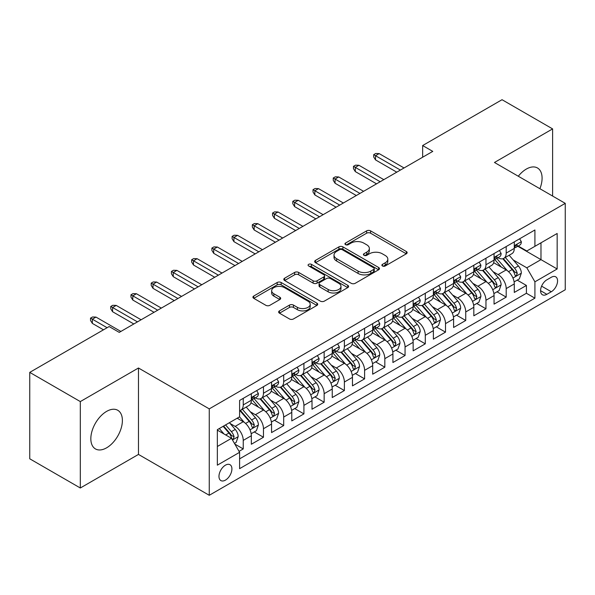 <?xml version="1.0" encoding="UTF-8"?>
<svg xmlns="http://www.w3.org/2000/svg" width="595" height="595" viewBox="0 0 595 595"><rect width="100%" height="100%" fill="white"/><g stroke="black" fill="none" stroke-linecap="round" stroke-linejoin="round"><path stroke-width="0.89" d="M382.459 265.972A1.964 1.138 0 0 0 385.24 265.972L406.333 253.797A2.811 1.621 0 0 0 407.151 252.652A2.811 1.621 0 0 0 406.333 251.507L370.596 230.867A2.811 1.621 0 0 0 366.624 230.867L345.531 243.05A1.964 1.138 0 0 0 344.951 243.853A1.964 1.138 0 0 0 345.531 244.657A1.964 1.138 0 0 0 348.313 244.657L351.043 243.08A8.985 5.184 0 0 1 363.746 243.08L366.721 244.798A8.985 5.184 0 0 1 369.354 248.465A8.985 5.184 0 0 1 366.721 252.131L363.991 253.708A1.964 1.138 0 0 0 363.419 254.511A1.964 1.138 0 0 0 363.991 255.314A1.964 1.138 0 0 0 366.773 255.314L369.502 253.738A8.985 5.184 0 0 1 382.213 253.738L385.188 255.456A8.985 5.184 0 0 1 387.821 259.123A8.985 5.184 0 0 1 385.188 262.797L382.459 264.366A1.964 1.138 0 0 0 381.886 265.169A1.964 1.138 0 0 0 382.459 265.972L382.459 264.366M106.609 447.819A22.312 12.882 120 0 0 121.187 428.162A22.312 12.882 120 0 0 117.765 410.282A22.312 12.882 120 0 0 106.609 411.39A22.312 12.882 120 0 0 92.032 431.048A22.312 12.882 120 0 0 95.453 448.928A22.312 12.882 120 0 0 106.609 447.819M539.896 188.712A22.312 12.882 120 0 0 537.471 167.969A22.312 12.882 120 0 0 526.315 169.077A22.312 12.882 120 0 0 518.29 176.239M225.446 480.113A9.156 5.288 120 0 0 231.425 472.043A9.156 5.288 120 0 0 230.02 464.71A9.156 5.288 120 0 0 225.446 465.164A9.156 5.288 120 0 0 219.466 473.233A9.156 5.288 120 0 0 220.864 480.567A9.156 5.288 120 0 0 225.446 480.113M279.464 310.88A2.811 1.621 0 0 0 278.646 312.025A2.811 1.621 0 0 0 279.464 313.171L289.49 318.957A2.811 1.621 0 0 0 293.461 318.957L316.89 305.436A2.811 1.621 0 0 0 317.715 304.29A2.811 1.621 0 0 0 316.89 303.138L281.152 282.506A2.811 1.621 0 0 0 277.181 282.506L253.753 296.035A2.811 1.621 0 0 0 252.934 297.18A2.811 1.621 0 0 0 253.753 298.326L265.868 305.317A2.811 1.621 0 0 0 269.84 305.317L279.866 299.53A2.811 1.621 0 0 0 280.684 298.385A2.811 1.621 0 0 0 279.866 297.24L273.856 293.774A7.512 4.336 0 0 1 271.655 290.702A7.512 4.336 0 0 1 276.296 286.701A7.512 4.336 0 0 1 284.477 287.638L308.009 301.219A7.512 4.336 0 0 1 310.203 304.29A7.512 4.336 0 0 1 305.57 308.292A7.512 4.336 0 0 1 297.381 307.355L293.461 305.086A2.811 1.621 0 0 0 289.49 305.086L279.464 310.88L279.464 313.171M138.471 368L80.318 401.58L29.75 372.381L29.75 458.797L80.318 487.997L138.471 454.424L209.262 495.293L209.262 408.877L138.471 368L138.471 454.424M552.606 196.053L552.606 128.899L494.46 162.472L565.25 203.349L209.262 408.877M552.606 128.899L502.039 99.707L422.651 145.544L422.651 157.221M29.75 372.381L109.138 326.551L119.253 332.389L432.766 151.383L422.651 145.544M351.236 283.309A2.811 1.621 0 0 0 355.208 283.309L378.636 269.788A2.811 1.621 0 0 0 379.461 268.642A2.811 1.621 0 0 0 378.636 267.49L342.899 246.858A2.811 1.621 0 0 0 338.927 246.858L315.499 260.387A2.811 1.621 0 0 0 314.681 261.532A2.811 1.621 0 0 0 315.499 262.678L351.236 283.309M309.437 266.396A1.964 1.138 0 0 1 311.43 266.679L311.43 264.344L347.763 285.317A2.811 1.621 0 0 1 348.588 286.463A2.811 1.621 0 0 1 347.763 287.608L324.334 301.137A2.811 1.621 0 0 1 320.363 301.137L284.626 280.505L284.626 278.207A2.811 1.621 0 0 0 283.808 279.36A2.811 1.621 0 0 0 284.626 280.505M284.626 278.207L294.651 272.421A2.811 1.621 0 0 1 298.623 272.421L313.119 280.788A2.811 1.621 0 0 0 317.09 280.788L323.739 276.95A2.811 1.621 0 0 0 324.565 275.805A2.811 1.621 0 0 0 323.739 274.659L308.649 265.943A1.964 1.138 0 0 1 308.076 265.147A1.964 1.138 0 0 1 309.288 264.098A1.964 1.138 0 0 1 311.43 264.344M239.049 451.352L243.243 448.935L234.846 444.086M230.072 423.462L235.151 426.392A11.439 6.605 60 0 1 243.243 440.404L251.335 435.733L251.335 444.257L263.466 437.251L254.266 431.94M250.302 411.785L255.381 414.715A11.439 6.605 60 0 1 263.466 428.727L271.558 424.056L271.558 432.58L283.696 425.574L274.496 420.263M270.524 400.108L275.604 403.038A11.439 6.605 60 0 1 283.696 417.05L291.788 412.38L291.788 420.903L303.919 413.897L294.718 408.587M290.754 388.431L295.834 391.361A11.439 6.605 60 0 1 303.919 405.373L312.011 400.703L312.011 409.226L324.149 402.22L314.948 396.91M310.977 376.747L316.057 379.684A11.439 6.605 60 0 1 324.149 393.697L332.241 389.026L332.241 397.549L344.379 390.543L335.171 385.233M331.207 365.07L336.287 368.007A11.439 6.605 60 0 1 344.379 382.02L352.463 377.349L352.463 385.872L364.601 378.866L355.401 373.548M351.429 353.393L356.509 356.323A11.439 6.605 60 0 1 364.601 370.343L372.693 365.672L372.693 374.196L384.831 367.189L375.624 361.872M371.659 341.716L376.739 344.646A11.439 6.605 60 0 1 384.831 358.666L392.916 353.988L392.916 362.519L405.054 355.512L395.853 350.195M391.889 330.039L396.962 332.969A11.439 6.605 60 0 1 405.054 346.982L413.146 342.311L413.146 350.842L425.284 343.828L416.076 338.518M412.112 318.362L417.192 321.293A11.439 6.605 60 0 1 425.284 335.305L433.376 330.634L433.376 339.157L445.506 332.151L436.306 326.841M432.342 306.685L437.414 309.616A11.439 6.605 60 0 1 445.506 323.628L453.598 318.957L453.598 327.481L465.736 320.474L456.529 315.164M452.564 295.008L457.644 297.939A11.439 6.605 60 0 1 465.736 311.951L473.828 307.28L473.828 315.804L485.959 308.798L476.759 303.487M472.794 283.332L477.874 286.262A11.439 6.605 60 0 1 485.959 300.274L494.051 295.603L494.051 304.127L506.189 297.121L506.189 288.597A11.439 6.605 -120 0 0 498.097 274.585L493.017 271.647M496.989 291.81L506.189 297.121M251.335 435.733A11.439 6.605 -120 0 0 243.243 421.721L237.174 418.218M271.558 424.056A11.439 6.605 -120 0 0 263.466 410.044L250.964 402.822M291.788 412.38A11.439 6.605 -120 0 0 283.696 398.367L271.186 391.146M312.011 400.703A11.439 6.605 -120 0 0 303.919 386.69L291.416 379.469M332.241 389.026A11.439 6.605 -120 0 0 324.149 375.014L311.639 367.792M352.463 377.349A11.439 6.605 -120 0 0 344.379 363.337L331.869 356.115M372.693 365.672A11.439 6.605 -120 0 0 364.601 351.652L352.091 344.431M392.916 353.988A11.439 6.605 -120 0 0 384.831 339.976L372.321 332.754M413.146 342.311A11.439 6.605 -120 0 0 405.054 328.299L392.544 321.077M433.376 330.634A11.439 6.605 -120 0 0 425.284 316.622L412.774 309.4M453.598 318.957A11.439 6.605 -120 0 0 445.506 304.945L432.996 297.723M473.828 307.28A11.439 6.605 -120 0 0 465.736 293.268L453.226 286.046M494.051 295.603A11.439 6.605 -120 0 0 485.959 281.591L473.456 274.369M551.297 277.27L546.842 279.836A8.866 5.117 120 0 0 541.048 287.653A8.866 5.117 120 0 0 542.409 294.756A8.866 5.117 120 0 0 546.842 294.317L551.297 291.751A8.866 5.117 120 0 0 557.084 283.934A8.866 5.117 120 0 0 555.73 276.831A8.866 5.117 120 0 0 551.297 277.27M209.262 495.293L565.25 289.765L565.25 203.349M217.354 446.481L231.507 438.307L239.599 452.319L239.599 468.667L534.912 298.169L534.912 281.822L526.82 267.81L513.247 259.97M239.599 452.319L217.354 465.164L217.354 429.664L239.599 416.82L239.599 400.465L534.912 229.975L534.912 246.323L557.158 233.478L557.158 268.977L534.912 281.822M255.27 397.839L255.381 397.899A11.439 6.605 60 0 0 261.101 398.464L269.193 393.793A11.439 6.605 -120 0 0 271.558 388.557L271.558 382.02M275.5 386.162L275.604 386.222A11.439 6.605 60 0 0 281.323 386.787L289.415 382.116A11.439 6.605 -120 0 0 291.788 376.88L291.788 370.343M295.722 374.486L295.834 374.545A11.439 6.605 60 0 0 301.553 375.11L309.645 370.44A11.439 6.605 -120 0 0 312.011 365.204L312.011 358.659M315.952 362.801L316.057 362.868A11.439 6.605 60 0 0 321.776 363.433L329.868 358.763A11.439 6.605 -120 0 0 332.241 353.527L332.241 346.982M336.175 351.124L336.287 351.191A11.439 6.605 60 0 0 342.006 351.757L350.098 347.086A11.439 6.605 -120 0 0 352.463 341.842L352.463 335.305M356.405 339.447L356.509 339.507A11.439 6.605 60 0 0 362.229 340.08L370.321 335.409A11.439 6.605 -120 0 0 372.693 330.166L372.693 323.628M376.635 327.771L376.739 327.83A11.439 6.605 60 0 0 382.459 328.403L390.551 323.732A11.439 6.605 -120 0 0 392.916 318.489L392.916 311.951M396.858 316.094L396.962 316.153A11.439 6.605 60 0 0 402.689 316.719L410.773 312.048A11.439 6.605 -120 0 0 413.146 306.812L413.146 300.274M417.088 304.417L417.192 304.476A11.439 6.605 60 0 0 422.911 305.042L431.003 300.371A11.439 6.605 -120 0 0 433.376 295.135L433.376 288.597M437.31 292.74L437.414 292.8A11.439 6.605 60 0 0 443.141 293.365L451.226 288.694A11.439 6.605 -120 0 0 453.598 283.458L453.598 276.92M457.54 281.063L457.644 281.123A11.439 6.605 60 0 0 463.364 281.688L471.456 277.017A11.439 6.605 -120 0 0 473.828 271.781L473.828 265.236M477.763 269.386L477.874 269.446A11.439 6.605 60 0 0 483.594 270.011L491.686 265.34A11.439 6.605 -120 0 0 494.051 260.104L494.051 253.559M239.599 458.857L526.411 293.268L526.411 285.444L514.281 292.45L514.281 283.927A11.439 6.605 -120 0 0 506.189 269.914L493.679 262.692M497.993 257.702L498.097 257.769A11.439 6.605 -120 0 0 503.816 258.334A11.439 6.605 -120 0 0 506.189 253.098L506.189 246.553M503.816 258.334L511.908 253.663A11.439 6.605 -120 0 0 514.281 248.427L514.281 241.882M243.243 398.367L243.243 404.905A11.439 6.605 60 0 1 240.871 410.141A11.439 6.605 60 0 1 239.599 410.61M240.871 410.141L248.963 405.47A11.439 6.605 -120 0 0 251.335 400.234L251.335 393.697M263.466 386.69L263.466 393.228A11.439 6.605 60 0 1 261.101 398.464M283.696 375.014L283.696 381.551A11.439 6.605 60 0 1 281.323 386.787M303.919 363.329L303.919 369.874A11.439 6.605 60 0 1 301.553 375.11M324.149 351.652L324.149 358.197A11.439 6.605 60 0 1 321.776 363.433M344.379 339.976L344.379 346.521A11.439 6.605 60 0 1 342.006 351.757M364.601 328.299L364.601 334.836A11.439 6.605 60 0 1 362.229 340.08M384.831 316.622L384.831 323.159A11.439 6.605 60 0 1 382.459 328.403M405.054 304.945L405.054 311.483A11.439 6.605 60 0 1 402.689 316.719M425.284 293.268L425.284 299.806A11.439 6.605 60 0 1 422.911 305.042M445.506 281.591L445.506 288.129A11.439 6.605 60 0 1 443.141 293.365M465.736 269.914L465.736 276.452A11.439 6.605 60 0 1 463.364 281.688M485.959 258.23L485.959 264.775A11.439 6.605 60 0 1 483.594 270.011M485.959 300.274L485.959 308.798M465.736 311.951L465.736 320.474M445.506 323.628L445.506 332.151M425.284 335.305L425.284 343.828M405.054 346.982L405.054 355.512M384.831 358.666L384.831 367.189M364.601 370.343L364.601 378.866M344.379 382.02L344.379 390.543M324.149 393.697L324.149 402.22M303.919 405.373L303.919 413.897M283.696 417.05L283.696 425.574M263.466 428.727L263.466 437.251M243.243 440.404L243.243 448.935M231.507 438.307L217.354 430.133M526.82 267.81L540.981 259.636L540.981 242.82L557.158 233.478M517.814 246.263L557.158 268.977M518.215 246.025L526.82 250.993L534.912 246.323M80.318 401.58L80.318 487.997M517.211 280.126L526.411 285.444M526.411 293.268L534.912 298.169M383.247 266.255L385.188 265.132A8.985 5.184 0 0 0 387.821 261.458L387.821 259.123M369.354 248.465L369.354 250.8A8.985 5.184 0 0 1 366.721 254.467L364.78 255.59M406.296 253.82L370.596 233.203A2.811 1.621 0 0 0 366.624 233.203L346.312 244.932M378.599 269.81L342.899 249.193A2.811 1.621 0 0 0 338.927 249.193L315.536 262.7M373.675 269.438A1.964 1.138 0 0 0 374.248 268.642A1.964 1.138 0 0 0 373.675 267.839L342.304 249.729A1.964 1.138 0 0 0 339.522 249.729L336.644 251.388A8.985 5.184 0 0 0 334.011 255.054A8.985 5.184 0 0 0 336.644 258.721L358.086 271.104A8.985 5.184 0 0 0 370.797 271.104L373.675 269.438L373.675 271.774A1.964 1.138 0 0 0 374.248 270.978L374.248 268.642M334.011 255.054L334.011 257.39A8.985 5.184 0 0 0 336.644 261.056L336.644 258.721M373.675 271.774L370.797 273.44A8.985 5.184 0 0 1 358.086 273.44L336.644 261.056M284.663 280.528L294.651 274.756L294.651 272.421M324.565 275.805L324.565 278.14A2.811 1.621 0 0 1 323.739 279.286L317.09 283.123A2.811 1.621 0 0 1 313.119 283.123L298.623 274.756A2.811 1.621 0 0 0 294.651 274.756M311.43 266.679L347.725 287.63M328.157 289.475A7.512 4.336 0 0 0 336.346 290.412A7.512 4.336 0 0 0 340.98 286.403A7.512 4.336 0 0 0 338.778 283.339L330.493 278.557A2.811 1.621 0 0 0 326.521 278.557L319.872 282.394A2.811 1.621 0 0 0 319.046 283.54A2.811 1.621 0 0 0 319.872 284.685L328.157 289.475L328.157 291.81A7.512 4.336 0 0 0 336.346 292.747A7.512 4.336 0 0 0 340.98 288.739L340.98 286.403M319.046 283.54L319.046 285.875A2.811 1.621 0 0 0 319.872 287.021L319.872 284.685M328.157 291.81L319.872 287.021M310.203 304.29L310.203 306.626A7.512 4.336 0 0 1 305.57 310.627A7.512 4.336 0 0 1 297.381 309.69L293.461 307.429A2.811 1.621 0 0 0 289.49 307.429L279.501 313.193M271.655 290.702L271.655 293.038A7.512 4.336 0 0 0 273.856 296.109L273.856 293.774M279.829 299.553L273.856 296.109M316.852 305.458L281.152 284.841A2.811 1.621 0 0 0 277.181 284.841L253.79 298.348M514.11 281.918L519.338 278.906L521.354 273.06A7.579 4.373 -120 0 0 518.409 265.95L509.164 255.248M507.312 270.651L496.751 258.423M501.302 267.088L495.174 259.993A18.162 10.487 -120 0 0 494.609 259.361M502.79 258.743L512.139 269.565A7.579 4.373 60 0 1 514.839 274.786L515.389 275.686L516.415 275.545L517.263 273.388A7.579 4.373 -120 0 0 514.563 268.166L505.319 257.464M503.34 258.565L513.381 270.197A3.86 2.231 60 0 1 514.355 271.707L517.263 273.388M519.636 238.788L521.354 241.771A7.579 4.373 60 0 1 519.785 245.118L515.947 247.341A7.579 4.373 -120 0 0 517.263 245.594L517.107 244.924M514.534 247.699L514.563 247.699A7.579 4.373 -120 0 0 515.947 247.341M516.289 245.028L517.263 245.594C516.787 244.448 515.977 244.917 514.839 246.992A7.579 4.373 60 0 1 514.281 248.07M400.405 170.066L375.527 155.704L375.527 159.906L373.705 156.991L373.705 154.655L375.527 155.704L379.164 153.599L404.042 167.961M375.527 159.906L396.761 172.171M373.705 154.655L375.728 153.48L379.164 153.599M493.88 293.595L499.108 290.583L501.131 284.745A7.579 4.373 -120 0 0 498.179 277.627L488.934 266.924M487.089 282.328L476.521 270.1M481.072 278.765L474.944 271.67A18.162 10.487 -120 0 0 474.379 271.037M482.56 270.42L491.909 281.242A7.579 4.373 60 0 1 494.609 286.463L495.159 287.363L496.185 287.221L497.041 285.065A7.579 4.373 -120 0 0 494.333 279.843L485.096 269.141M483.11 270.249L493.158 281.874A3.86 2.231 60 0 1 494.125 283.384L497.041 285.065M473.657 305.28L478.886 302.26L480.901 296.422A7.579 4.373 -120 0 0 477.949 289.304L468.711 278.601M466.859 294.004L456.298 281.777M460.85 290.449L454.721 283.346A18.162 10.487 -120 0 0 454.156 282.714M462.337 282.097L471.679 292.926A7.579 4.373 60 0 1 474.386 298.147L474.936 299.04L475.963 298.898L476.811 296.741A7.579 4.373 -120 0 0 474.111 291.52L464.866 280.818M462.888 281.926L472.928 293.551A3.86 2.231 60 0 1 473.903 295.061L476.811 296.741M453.427 316.957L458.656 313.937L460.679 308.098A7.579 4.373 -120 0 0 457.726 300.981L448.481 290.278M446.629 305.681L436.068 293.454M440.62 302.126L434.491 295.023A18.162 10.487 -120 0 0 433.926 294.391M442.107 293.774L451.456 304.603A7.579 4.373 60 0 1 454.156 309.824L454.706 310.724L455.733 310.575L456.588 308.418A7.579 4.373 -120 0 0 453.881 303.197L444.644 292.502M442.658 293.603L452.698 305.228A3.86 2.231 60 0 1 453.673 306.737L456.588 308.418M433.205 328.633L438.426 325.614L440.449 319.775A7.579 4.373 -120 0 0 437.496 312.658L428.259 301.955M426.407 317.366L415.846 305.131M420.397 313.803L414.261 306.7A18.162 10.487 -120 0 0 413.704 306.068M421.885 305.458L431.226 316.28A7.579 4.373 60 0 1 433.934 321.501L434.484 322.401L435.51 322.252L436.358 320.095A7.579 4.373 -120 0 0 433.658 314.874L424.413 304.179M422.428 305.28L432.476 316.904A3.86 2.231 60 0 1 433.45 318.414L436.358 320.095M499.413 250.465L501.131 253.448A7.579 4.373 60 0 1 499.562 256.802L495.717 259.018A7.579 4.373 -120 0 0 497.041 257.271L496.877 256.601M494.304 259.375L494.333 259.375A7.579 4.373 -120 0 0 495.717 259.018M496.059 256.705L497.041 257.271C496.565 256.133 495.754 256.594 494.609 258.676A7.579 4.373 60 0 1 494.051 259.755M380.175 181.743L355.297 167.381L355.297 171.583L353.475 168.668L353.475 166.332L355.297 167.381L358.941 165.276L383.82 179.645M355.297 171.583L376.538 183.848M353.475 166.332L355.498 165.165L358.941 165.276M479.183 262.142L480.901 265.125A7.579 4.373 60 0 1 479.332 268.479L475.494 270.695A7.579 4.373 -120 0 0 476.811 268.947L476.654 268.278M474.081 271.052L474.111 271.052A7.579 4.373 -120 0 0 475.494 270.695M475.836 268.382L476.811 268.947C476.335 267.81 475.524 268.278 474.386 270.353A7.579 4.373 60 0 1 473.828 271.432M359.953 193.42L335.074 179.058L335.074 183.26L333.252 180.345L333.252 178.009L335.074 179.058L338.711 176.953L363.59 191.322M335.074 183.26L356.308 195.524M333.252 178.009L335.275 176.841L338.711 176.953M458.961 273.826L460.679 276.801A7.579 4.373 60 0 1 459.109 280.156L455.264 282.372A7.579 4.373 -120 0 0 456.588 280.624L456.424 279.955M453.851 282.729L453.881 282.729A7.579 4.373 -120 0 0 455.264 282.372M455.606 280.059L456.588 280.624C456.112 279.486 455.301 279.955 454.156 282.03A7.579 4.373 60 0 1 453.598 283.108M339.723 205.096L314.844 190.735L314.844 194.937L313.022 192.021L313.022 189.686L314.844 190.735L318.489 188.637L343.367 202.999M314.844 194.937L336.078 207.201M313.022 189.686L315.045 188.518L318.489 188.637M438.731 285.503L440.449 288.478A7.579 4.373 60 0 1 438.879 291.833L435.042 294.049A7.579 4.373 -120 0 0 436.358 292.301L436.202 291.632M433.629 294.406L433.658 294.406A7.579 4.373 -120 0 0 435.042 294.049M435.376 291.743L436.358 292.301C435.882 291.163 435.071 291.632 433.934 293.707A7.579 4.373 60 0 1 433.376 294.785M319.493 216.781L294.614 202.412L294.614 206.621L292.8 203.698L292.8 201.363L294.614 202.412L298.259 200.314L323.137 214.676M294.614 206.621L315.856 218.878M292.8 201.363L294.822 200.195L298.259 200.314M412.975 340.31L418.203 337.291L420.226 331.452A7.579 4.373 -120 0 0 417.274 324.334L408.029 313.632M406.177 329.042L395.615 316.808M400.167 325.48L394.039 318.385A18.162 10.487 -120 0 0 393.474 317.752M401.655 317.135L411.004 327.957A7.579 4.373 60 0 1 413.704 333.178L414.254 334.078L415.28 333.929L416.136 331.779A7.579 4.373 -120 0 0 413.428 326.551L404.191 315.856M402.205 316.957L412.246 328.589A3.86 2.231 60 0 1 413.22 330.099L416.136 331.779M418.508 297.18L420.226 300.155A7.579 4.373 60 0 1 418.657 303.51L414.812 305.726A7.579 4.373 -120 0 0 416.136 303.986L415.972 303.309M413.399 306.083L413.428 306.083A7.579 4.373 -120 0 0 414.812 305.726M415.154 303.42L416.136 303.986C415.652 302.84 414.849 303.309 413.704 305.384A7.579 4.373 60 0 1 413.146 306.462M299.27 228.458L274.392 214.088L274.392 218.298L272.57 215.375L272.57 213.04L274.392 214.088L278.029 211.991L302.907 226.353M274.392 218.298L295.626 230.555M272.57 213.04L274.592 211.872L278.029 211.991M392.752 351.987L397.973 348.968L399.996 343.129A7.579 4.373 -120 0 0 397.044 336.011L387.806 325.316M385.954 340.719L375.393 328.492M379.945 337.157L373.809 330.061A18.162 10.487 -120 0 0 373.251 329.429M381.425 328.812L390.774 339.633A7.579 4.373 60 0 1 393.481 344.855L394.031 345.755L395.05 345.606L395.906 343.456A7.579 4.373 -120 0 0 393.206 338.235L383.961 327.533M381.975 328.633L392.023 340.266A3.86 2.231 60 0 1 392.998 341.775L395.906 343.456M398.278 308.857L399.996 311.832A7.579 4.373 60 0 1 398.427 315.186L394.589 317.403A7.579 4.373 -120 0 0 395.906 315.662L395.749 314.986M393.169 317.76L393.206 317.76A7.579 4.373 -120 0 0 394.589 317.403M394.924 315.097L395.906 315.662C395.43 314.517 394.619 314.986 393.481 317.061A7.579 4.373 60 0 1 392.916 318.139M279.04 240.135L254.162 225.773L254.162 229.975L252.347 227.052L252.347 224.717L254.162 225.773L257.806 223.668L282.685 238.03M254.162 229.975L275.403 242.232M252.347 224.717L254.37 223.549L257.806 223.668M372.522 363.664L377.751 360.644L379.774 354.806A7.579 4.373 -120 0 0 376.821 347.688L367.576 336.993M365.724 352.396L355.163 340.169M359.715 348.834L353.586 341.738A18.162 10.487 -120 0 0 353.021 341.106M361.202 340.489L370.551 351.31A7.579 4.373 60 0 1 373.251 356.531L373.801 357.431L374.828 357.29L375.676 355.133A7.579 4.373 -120 0 0 372.976 349.912L363.731 339.209M361.753 340.31L371.793 351.942A3.86 2.231 60 0 1 372.767 353.452L375.676 355.133M378.056 320.534L379.774 323.509A7.579 4.373 60 0 1 378.204 326.863L374.359 329.087A7.579 4.373 -120 0 0 375.676 327.339L375.519 326.662M372.946 329.437L372.976 329.437A7.579 4.373 -120 0 0 374.359 329.087M374.701 326.774L375.676 327.339C375.2 326.194 374.396 326.662 373.251 328.738A7.579 4.373 60 0 1 372.693 329.816M258.818 251.811L233.939 237.45L233.939 241.652L232.117 238.729L232.117 236.393L233.939 237.45L237.576 235.345L262.454 249.707M233.939 241.652L255.173 253.909M232.117 236.393L234.14 235.226L237.576 235.345M352.292 375.341L357.521 372.329L359.544 366.483A7.579 4.373 -120 0 0 356.591 359.365L347.354 348.67M345.502 364.073L334.94 351.846M339.492 360.511L333.356 353.415A18.162 10.487 -120 0 0 332.798 352.783M340.972 352.166L350.321 362.987A7.579 4.373 60 0 1 353.028 368.208L353.579 369.108L354.598 368.967L355.453 366.81A7.579 4.373 -120 0 0 352.746 361.589L343.508 350.886M341.523 351.987L351.571 363.619A3.86 2.231 60 0 1 352.545 365.129L355.453 366.81M357.826 332.211L359.544 335.186A7.579 4.373 60 0 1 357.974 338.54L354.129 340.764A7.579 4.373 -120 0 0 355.453 339.016L355.289 338.347M352.716 341.113L352.746 341.113A7.579 4.373 -120 0 0 354.129 340.764M354.471 338.451L355.453 339.016C354.977 337.871 354.166 338.339 353.028 340.414A7.579 4.373 60 0 1 352.463 341.493M238.588 263.488L213.709 249.126L213.709 253.329L211.894 250.406L211.894 248.07L213.709 249.126L217.354 247.022L242.232 261.384M213.709 253.329L234.951 265.593M211.894 248.07L213.91 246.903L217.354 247.022M332.07 387.018L337.298 384.006L339.321 378.167A7.579 4.373 -120 0 0 336.368 371.049L327.124 360.347M325.272 375.75L314.71 363.523M319.262 372.187L313.134 365.092A18.162 10.487 -120 0 0 312.568 364.46M320.75 363.843L330.099 374.664A7.579 4.373 60 0 1 332.798 379.885L333.349 380.785L334.375 380.644L335.223 378.487A7.579 4.373 -120 0 0 332.523 373.266L323.278 362.563M321.3 363.664L331.341 375.296A3.86 2.231 60 0 1 332.315 376.806L335.223 378.487M337.596 343.888L339.321 346.87A7.579 4.373 60 0 1 337.752 350.224L333.907 352.441A7.579 4.373 -120 0 0 335.223 350.693L335.067 350.024M332.493 352.798L332.523 352.798A7.579 4.373 -120 0 0 333.907 352.441M334.249 350.128L335.223 350.693C334.747 349.555 333.936 350.016 332.798 352.091A7.579 4.373 60 0 1 332.241 353.177M218.365 275.165L193.487 260.803L193.487 265.006L191.664 262.09L191.664 259.755L193.487 260.803L197.124 258.699L222.002 273.06M193.487 265.006L214.721 277.27M191.664 259.755L193.687 258.587L197.124 258.699M311.839 398.702L317.068 395.682L319.091 389.844A7.579 4.373 -120 0 0 316.138 382.726L306.901 372.024M305.049 387.427L294.48 375.2M299.032 383.864L292.904 376.769A18.162 10.487 -120 0 0 292.338 376.137M300.52 375.519L309.869 386.341A7.579 4.373 60 0 1 312.568 391.57L313.126 392.462L314.145 392.321L315 390.164A7.579 4.373 -120 0 0 312.293 384.943L303.056 374.24M301.07 375.348L311.118 386.973A3.86 2.231 60 0 1 312.085 388.483L315 390.164M317.373 355.565L319.091 358.547A7.579 4.373 60 0 1 317.522 361.901L313.677 364.118A7.579 4.373 -120 0 0 315 362.37L314.837 361.701M312.263 364.475L312.293 364.475A7.579 4.373 -120 0 0 313.677 364.118M314.019 361.805L315 362.37C314.524 361.232 313.714 361.693 312.568 363.776A7.579 4.373 60 0 1 312.011 364.854M198.135 286.842L173.257 272.48L173.257 276.682L171.434 273.767L171.434 271.432L173.257 272.48L176.901 270.375L201.779 284.745M173.257 276.682L194.498 288.947M171.434 271.432L173.457 270.264L176.901 270.375M291.617 410.379L296.846 407.359L298.861 401.521A7.579 4.373 -120 0 0 295.916 394.403L286.671 383.701M284.819 399.104L274.258 386.876M278.81 395.549L272.681 388.446A18.162 10.487 -120 0 0 272.116 387.814M280.297 387.196L289.646 398.025A7.579 4.373 60 0 1 292.346 403.246L292.896 404.139L293.923 403.998L294.77 401.841A7.579 4.373 -120 0 0 292.071 396.62L282.826 385.924M280.847 387.025L290.888 398.65A3.86 2.231 60 0 1 291.862 400.16L294.77 401.841M297.143 367.241L298.861 370.224A7.579 4.373 60 0 1 297.292 373.578L293.454 375.795A7.579 4.373 -120 0 0 294.77 374.047L294.614 373.377M292.041 376.152L292.071 376.152A7.579 4.373 -120 0 0 293.454 375.795M293.796 373.482L294.77 374.047C294.294 372.909 293.484 373.377 292.346 375.452A7.579 4.373 60 0 1 291.788 376.531M177.912 298.519L153.034 284.157L153.034 288.359L151.212 285.444L151.212 283.108L153.034 284.157L156.671 282.052L181.549 296.422M153.034 288.359L174.268 300.624M151.212 283.108L153.235 281.941L156.671 282.052M271.387 422.056L276.615 419.036L278.639 413.198A7.579 4.373 -120 0 0 275.686 406.08L266.441 395.378M264.589 410.781L254.028 398.553M258.58 407.225L252.451 400.123A18.162 10.487 -120 0 0 251.886 399.49M260.067 398.881L269.416 409.702A7.579 4.373 60 0 1 272.116 414.923L272.666 415.823L273.693 415.674L274.548 413.518A7.579 4.373 -120 0 0 271.841 408.296L262.603 397.601M260.617 398.702L270.666 410.327A3.86 2.231 60 0 1 271.632 411.837L274.548 413.518M276.92 378.926L278.639 381.901A7.579 4.373 60 0 1 277.069 385.255L273.224 387.471A7.579 4.373 -120 0 0 274.548 385.724L274.384 385.054M271.811 387.828L271.841 387.828A7.579 4.373 -120 0 0 273.224 387.471M273.566 385.158L274.548 385.724C274.072 384.586 273.261 385.054 272.116 387.129A7.579 4.373 60 0 1 271.558 388.208M157.682 310.196L132.804 295.834L132.804 300.036L130.982 297.121L130.982 294.785L132.804 295.834L136.448 293.737L161.327 308.098M132.804 300.036L154.046 312.301M130.982 294.785L133.005 293.618L136.448 293.737M251.164 433.733L256.393 430.713L258.409 424.875A7.579 4.373 -120 0 0 255.456 417.757L246.218 407.054M244.367 422.465L239.525 416.857M238.357 418.902L237.569 417.988M239.845 410.557L249.186 421.379A7.579 4.373 60 0 1 251.893 426.6L252.444 427.5L253.47 427.351L254.318 425.194A7.579 4.373 -120 0 0 251.618 419.973L242.373 409.278M240.395 410.379L250.436 422.004A3.86 2.231 60 0 1 251.41 423.521L254.318 425.194M256.69 390.603L258.409 393.578A7.579 4.373 60 0 1 256.839 396.932L253.001 399.148A7.579 4.373 -120 0 0 254.318 397.408L254.162 396.731M251.588 399.505L251.618 399.505A7.579 4.373 -120 0 0 253.001 399.148M253.344 396.843L254.318 397.408C253.842 396.263 253.031 396.731 251.893 398.806A7.579 4.373 60 0 1 251.335 399.885M137.46 321.88L112.581 307.511L112.581 311.721L110.759 308.798L110.759 306.462L112.581 307.511L116.218 305.413L141.097 319.775M112.581 311.721L133.815 323.978M110.759 306.462L112.782 305.295L116.218 305.413M234.445 443.387L236.163 442.39L238.186 436.552A7.579 4.373 -120 0 0 235.233 429.434L229.417 422.695M223.98 433.956L219.302 428.534M218.127 430.579L217.354 429.679M223.147 426.318L228.963 433.056A7.579 4.373 60 0 1 231.663 438.277L232.214 439.177L233.24 439.028L234.095 436.879A7.579 4.373 -120 0 0 231.388 431.65L225.572 424.919M223.616 426.05L230.206 433.688A3.86 2.231 60 0 1 231.18 435.198L234.095 436.879M107.115 327.719L92.351 319.188L92.351 323.397L90.529 320.474L90.529 318.139L92.351 319.188L95.996 317.09L120.874 331.452M92.351 323.397L103.478 329.816M90.529 318.139L92.552 316.971L95.996 317.09M235.151 426.392L243.243 421.721M255.381 414.715L263.466 410.044M275.604 403.038L283.696 398.367M295.834 391.361L303.919 386.69M316.057 379.684L324.149 375.014M336.287 368.007L344.379 363.337M356.509 356.323L364.601 351.652M376.739 344.646L384.831 339.976M396.962 332.969L405.054 328.299M417.192 321.293L425.284 316.622M437.414 309.616L445.506 304.945M457.644 297.939L465.736 293.268M477.874 286.262L485.959 281.591M498.097 274.585L506.189 269.914M506.189 253.098L514.281 248.427M243.243 404.905L251.335 400.234M263.466 393.228L271.558 388.557M283.696 381.551L291.788 376.88M303.919 369.874L312.011 365.204M324.149 358.197L332.241 353.527M344.379 346.521L352.463 341.842M364.601 334.836L372.693 330.166M384.831 323.159L392.916 318.489M405.054 311.483L413.146 306.812M425.284 299.806L433.376 295.135M445.506 288.129L453.598 283.458M465.736 276.452L473.828 271.781M485.959 264.775L494.051 260.104M506.189 288.597L514.281 283.927M541.591 286.15L551.297 291.751M540.572 290.695L546.842 294.317M385.188 265.132L385.188 262.797M363.991 255.314L363.991 253.708M366.721 254.467L366.721 252.131M345.531 244.657L345.531 243.05M366.624 233.203L366.624 230.867M370.596 233.203L370.596 230.867M406.333 253.797L406.333 251.507M315.499 262.678L315.499 260.387M338.927 249.193L338.927 246.858M342.899 249.193L342.899 246.858M378.636 269.788L378.636 267.49M358.086 273.44L358.086 271.104M370.797 273.44L370.797 271.104M298.623 274.756L298.623 272.421M313.119 283.123L313.119 280.788M317.09 283.123L317.09 280.788M323.739 279.286L323.739 276.95M347.763 287.608L347.763 285.317M289.49 307.429L289.49 305.086M293.461 307.429L293.461 305.086M297.381 309.69L297.381 307.355M279.866 299.53L279.866 297.24M253.753 298.326L253.753 296.035M277.181 284.841L277.181 282.506M281.152 284.841L281.152 282.506M316.89 305.436L316.89 303.138M512.949 278.036L521.309 273.209M514.563 268.166L518.409 265.95M508.517 271.655L512.139 269.565M521.309 241.682L514.281 245.735M492.727 289.713L501.079 284.886M494.333 279.843L498.179 277.627M488.294 283.332L491.909 281.242M472.497 301.39L480.857 296.563M474.111 291.52L477.949 289.304M468.064 295.008L471.679 292.926M452.274 313.067L460.627 308.247M453.881 303.197L457.726 300.981M447.842 306.685L451.456 304.603M432.044 324.744L440.404 319.924M433.658 314.874L437.496 312.658M427.612 318.362L431.226 316.28M501.079 253.358L494.051 257.419M480.857 265.035L473.828 269.096M460.627 276.712L453.598 280.773M440.404 288.389L433.376 292.45M411.822 336.42L420.174 331.601M413.428 326.551L417.274 324.334M407.389 330.039L411.004 327.957M420.174 300.066L413.146 304.127M391.592 348.097L399.952 343.278M393.206 338.235L397.044 336.011M387.159 341.723L390.774 339.633M399.952 311.75L392.916 315.804M371.369 359.782L379.722 354.955M372.976 349.912L376.821 347.688M366.937 353.4L370.551 351.31M379.722 323.427L372.693 327.481M351.139 371.459L359.492 366.632M352.746 361.589L356.591 359.365M346.707 365.077L350.321 362.987M359.492 335.104L352.463 339.157M330.917 383.135L339.269 378.308M332.523 373.266L336.368 371.049M326.484 376.754L330.099 374.664M339.269 346.781L332.241 350.834M310.687 394.812L319.039 389.985M312.293 384.943L316.138 382.726M306.254 388.431L309.869 386.341M319.039 358.458L312.011 362.519M290.457 406.489L298.816 401.662M292.071 396.62L295.916 394.403M286.024 400.108L289.646 398.025M298.816 370.135L291.788 374.196M270.234 418.166L278.586 413.346M271.841 408.296L275.686 406.08M265.801 411.785L269.416 409.702M278.586 381.812L271.558 385.872M250.004 429.843L258.364 425.023M251.618 419.973L255.456 417.757M245.571 423.462L249.186 421.379M258.364 393.488L251.335 397.549M232.474 439.965L238.134 436.7M231.388 431.65L235.233 429.434M225.691 434.945L228.963 433.056"/></g></svg>
